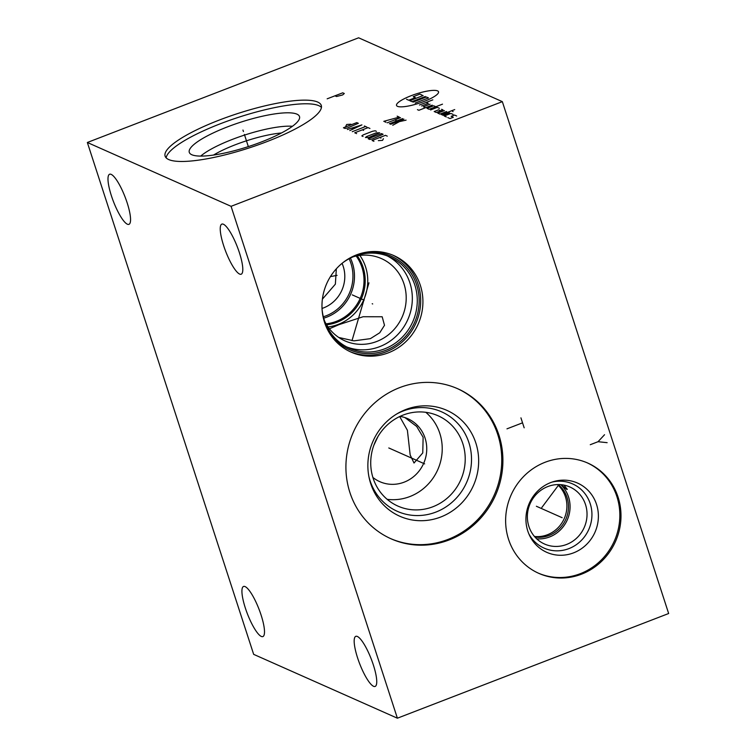 <?xml version="1.0" encoding="UTF-8"?>
<svg xmlns="http://www.w3.org/2000/svg" width="756" height="756" viewBox="0 0 756 756"><rect width="100%" height="100%" fill="white"/><g stroke="black" fill="none" stroke-linecap="round" stroke-linejoin="round"><path stroke-width="1.13" d="M502.334 101.644L668.654 613.513L397.382 718.2L231.071 206.322L502.334 101.644L358.618 37.8L87.346 142.487L231.071 206.322M356.53 254.876A52.788 50 -66 0 1 393.876 255.604A52.788 50 -66 0 1 422.831 304.829A52.788 50 -66 0 1 388.357 352.816A52.788 50 -66 0 1 351.011 352.088A52.788 50 -66 0 1 322.056 302.873A52.788 50 -66 0 1 356.53 254.876M399.669 387.62A82.102 77.764 -66 0 1 457.739 388.754A82.102 77.764 -66 0 1 502.768 465.299A82.102 77.764 -66 0 1 449.159 539.935A82.102 77.764 -66 0 1 391.079 538.811A82.102 77.764 -66 0 1 346.05 462.256A82.102 77.764 -66 0 1 399.669 387.62M545.123 462.256A60.329 57.144 -66 0 1 587.799 463.078A60.329 57.144 -66 0 1 620.893 519.334A60.329 57.144 -66 0 1 581.496 574.182A60.329 57.144 -66 0 1 538.82 573.36A60.329 57.144 -66 0 1 505.726 517.104A60.329 57.144 -66 0 1 545.123 462.256M317.7 102.06A82.102 18.116 162 0 1 321.281 105.434A82.102 18.116 162 0 1 258.136 144.869A82.102 18.116 162 0 1 168.711 159.554A82.102 18.116 162 0 1 165.12 156.18A82.102 18.116 162 0 1 228.265 116.745A82.102 18.116 162 0 1 317.7 102.06M397.382 718.2L253.666 654.356L87.346 142.487M239.387 252.655A26.857 6.246 -111.1 0 0 221.848 224.107A26.857 6.246 -111.1 0 0 223.653 245.662A26.857 6.246 -111.1 0 0 241.183 274.211A26.857 6.246 -111.1 0 0 239.387 252.655M127.14 202.788A26.857 6.246 -111.1 0 0 109.601 174.239A26.857 6.246 -111.1 0 0 111.406 195.804A26.857 6.246 -111.1 0 0 128.936 224.352A26.857 6.246 -111.1 0 0 127.14 202.788M261.085 615.025A26.857 6.246 -111.1 0 0 243.545 586.467A26.857 6.246 -111.1 0 0 245.341 608.032A26.857 6.246 -111.1 0 0 262.88 636.58A26.857 6.246 -111.1 0 0 261.085 615.025M373.332 664.883A26.857 6.246 -111.1 0 0 355.792 636.335A26.857 6.246 -111.1 0 0 357.588 657.89A26.857 6.246 -111.1 0 0 375.127 686.439A26.857 6.246 -111.1 0 0 373.332 664.883M166.15 157.853A82.102 18.116 -18 0 1 233.538 118.966A82.102 18.116 -18 0 1 318.881 105.698A82.102 18.116 162 0 1 321.442 107.399M296.957 114.156A57.938 12.786 162 0 1 299.631 117.312A57.938 12.786 162 0 1 253.279 144.944A57.938 12.786 162 0 1 191.807 154.734A57.938 12.786 -18 0 1 189.624 153.052A57.938 12.786 -18 0 1 232.205 125.109A57.938 12.786 -18 0 1 296.957 114.156M292.43 126.29A54.46 12.02 -18 0 0 244.585 135.069A54.46 12.02 -18 0 0 200.718 156.086M281.497 132.971A49.414 10.905 -18 0 0 213.494 155.065M342.062 263.353A32.499 30.779 -66 0 1 323.53 307.909A32.499 30.779 -66 0 1 322.028 308.448M336.335 268.815L335.371 284.152L322.396 299.149M323.341 316.764A41.022 38.849 114 0 0 326.101 315.819A41.022 38.849 -66 0 0 349.111 258.75M323.71 318.172A42.242 40.011 114 0 0 326.828 317.114A42.242 40.011 -66 0 0 350.406 258.079M359.847 255.415A45.001 42.629 -66 0 1 338.291 324.4A45.001 42.629 114 0 1 328.057 326.961M329.418 328.784L338.905 324.674L363.107 316.736L382.167 316.755L384.502 325.288L379.748 332.763L370.383 338.65L353.921 340.861L338.773 337.469M324.711 321.328A45.001 42.629 114 0 0 344.906 340.861A45.001 42.629 114 0 0 376.743 341.476A45.001 42.629 -66 0 0 406.133 300.567A45.001 42.629 -66 0 0 381.449 258.599A45.001 42.629 -66 0 0 353.421 256.709M399.99 416.395A34.455 32.64 -66 0 1 407.796 418.692A34.455 32.64 -66 0 1 426.696 450.822A34.455 32.64 -66 0 1 404.195 482.148A34.455 32.64 -66 0 1 379.824 481.676A34.455 32.64 -66 0 1 372.878 477.423M378.009 436.477L373.814 445.35M404.933 417.586L416.669 426.45L423.124 437.251L422.765 452.92L414.014 463.022L410.168 454.961L407.389 430.258L399.678 416.547M387.318 255.934A49.905 47.278 -66 0 1 412.152 302.712A49.905 47.278 -66 0 1 379.654 346.664A49.905 47.278 114 0 1 346.862 347.004M322.094 309.582A49.905 47.278 114 0 0 349.3 348.176A49.905 47.278 114 0 0 384.606 348.866A49.905 47.278 -66 0 0 417.199 303.487A49.905 47.278 -66 0 0 389.822 256.955A49.905 47.278 -66 0 0 354.517 256.275A49.905 47.278 114 0 0 342.94 262.644M360.017 253.676A51.2 48.497 -66 0 1 417.454 287.582A51.2 48.497 -66 0 1 385.645 350.349A51.2 48.497 114 0 1 326.885 328.255M349.905 351.587A52.788 50 114 0 0 386.127 351.823A52.788 50 -66 0 0 420.563 304.47A52.788 50 -66 0 0 392.751 255.122M425.808 412.313A49.414 46.806 -66 0 1 441.334 458.259A49.414 46.806 -66 0 1 409.875 496.55A49.414 46.806 114 0 1 387.157 499.319M403.08 415.082A49.414 46.806 114 0 0 370.809 460.007A49.414 46.806 114 0 0 397.911 506.085A49.414 46.806 114 0 0 432.867 506.766A49.414 46.806 -66 0 0 465.138 461.831A49.414 46.806 -66 0 0 438.036 415.753A49.414 46.806 -66 0 0 403.08 415.082M396.777 413.957A54.46 51.588 114 0 1 403.042 411.056A54.46 51.588 -66 0 1 468.862 442.506A54.46 51.588 -66 0 1 435.862 512.095A54.46 51.588 114 0 1 368.919 476.677M405.792 409.525A57.938 54.886 114 0 0 397.93 413.277A57.938 54.886 114 0 0 369.183 477.981A57.938 54.886 114 0 0 440.72 517.019A57.938 54.886 -66 0 0 475.836 442.978A57.938 54.886 -66 0 0 405.792 409.525M390.512 538.546A82.102 77.764 114 0 0 448.006 539.425A82.102 77.764 -66 0 0 501.597 465.12A82.102 77.764 -66 0 0 457.163 388.499M563.938 485.106L567.312 489.378L566.726 489.359L560.99 484.681M547.798 486.562A31.213 29.56 -66 0 1 569.873 486.987A31.213 29.56 -66 0 1 586.987 516.083A31.213 29.56 -66 0 1 566.613 544.452A31.213 29.56 114 0 1 544.537 544.027A31.213 29.56 114 0 1 527.414 514.93A31.213 29.56 114 0 1 547.798 486.562M560.754 484.662A31.213 29.56 -66 0 1 549.65 536.921A31.213 29.56 114 0 1 536.694 538.82M558.268 484.568A29.673 28.114 -66 0 1 568.002 512.209A29.673 28.114 -66 0 1 549.064 535.446A29.673 28.114 -66 0 1 534.965 537.043M534.464 536.476A29.673 28.114 114 0 0 547.467 534.738A29.673 28.114 -66 0 0 557.512 484.577M528.898 533.963A35.126 33.273 114 0 0 568.937 548.601A35.126 33.273 -66 0 0 590.842 505.83A35.126 33.273 -66 0 0 551.927 482.13M550.737 482.564A37.895 35.891 -66 0 1 553.534 481.61A37.895 35.891 -66 0 1 596.975 505.858A37.895 35.891 -66 0 1 573.577 552.853A37.895 35.891 114 0 1 529.587 535.513A37.895 35.891 114 0 1 550.737 482.564M538.244 573.095A60.329 57.144 114 0 0 580.343 573.672A60.329 57.144 -66 0 0 619.722 519.155A60.329 57.144 -66 0 0 587.223 462.833M372.68 303.95L372.207 303.742L372.68 303.95M364.137 300.151L352.249 294.878M368.975 282.82L351.994 340.672M424.645 463.882L424.173 463.674L424.645 463.882M423.256 463.267L388.782 447.958M520.931 417.86L524.173 427.811M522.547 422.831L506.974 428.841M562.162 517.709L536.373 506.255M590.266 444.708L598.053 441.702L604.545 434.719M598.053 441.702L607.134 442.676M337.081 275.335L330.419 276.63M558.967 484.568L541.825 507.503M243.441 131.553L242.96 130.06L243.441 131.553M244.386 134.445L248.337 146.607M334.946 95.823L336.514 96.522L342.657 94.935L344.301 93.508L342.733 92.818L327.159 98.828M411.066 95.738A22.075 4.867 -18 0 0 397.505 106.341A22.075 4.867 -18 0 0 424.003 101.484A22.075 4.867 -18 0 0 437.563 90.881A22.075 4.867 -18 0 0 411.066 95.738M439.416 108.325L437.261 107.371L430.58 109.951M435.815 106.728L433.66 105.774L426.989 108.354L429.143 109.308L442.496 104.158M417.435 109.648L418.871 110.291L432.224 105.131M430.07 104.177L423.398 106.757L425.552 107.711M421.631 105.972L428.312 103.392L426.157 102.438M419.476 105.018L432.829 99.858M440.776 110.782L438.622 109.828L434.171 111.538L436.325 112.502L443.007 109.922L441.57 109.289M444.443 110.565L437.771 113.135L439.926 114.099L446.598 111.519M441.362 114.732L454.715 109.582M442.799 115.375L449.47 112.795M452.542 111.387L453.08 111.633M453.071 114.392L450.907 113.438L444.235 116.008L446.39 116.972M456.662 115.989L454.507 115.035L451.162 116.32L453.316 117.274L449.981 118.569L447.826 117.605M425.288 96.513L411.935 101.663L409.78 100.709L423.133 95.549M413.012 102.145L426.365 96.985L428.52 97.949L415.167 103.099M422.056 95.076L419.892 94.113L413.22 96.692L415.375 97.647L408.703 100.227L406.539 99.272M397.155 116.159L399.31 117.114L383.802 121.31L385.957 122.264M387.185 122.812L400.538 117.662M402.693 118.616L389.34 123.776M394.821 119.873L396.976 120.828M390.578 124.315L403.931 119.164M395.029 122.604L406.085 120.128M399.13 121.782L392.733 125.279M350.888 124.211L346.702 124.466L345.804 126.176M343.441 127.764L344.982 128.454L347.505 127.991L358.335 123.294L356.794 122.614L343.441 127.764M349.811 130.59L361.926 124.891L347.344 129.503M351.568 128.208L353.213 128.936M352.268 131.686L365.62 126.535M364.392 125.987L366.858 127.084M369.93 128.454L368.087 127.632L354.734 132.782L356.586 133.604M363.598 130.382L362.36 129.834M376.403 131.327L375.174 130.779L372.642 131.242L363.107 134.918L361.822 135.929L363.05 136.477M366.698 136.515L365.413 137.526L368.862 137.469L379.692 132.782L376.242 132.839L366.698 136.515M368.181 138.754L369.722 139.444L372.245 138.981L383.075 134.284L381.534 133.604L368.181 138.754M387.28 136.156L385.437 135.333L372.084 140.493L373.927 141.306M380.948 138.093L379.71 137.545M378.34 140.625L382.527 140.38L383.424 138.669M356.18 256.029A42.242 40.011 -66 0 1 336.354 321.347A42.242 40.011 114 0 1 326.063 323.833M326.62 324.768A42.96 40.692 114 0 0 337.081 322.236A42.96 40.692 -66 0 0 357.248 255.821"/></g></svg>
